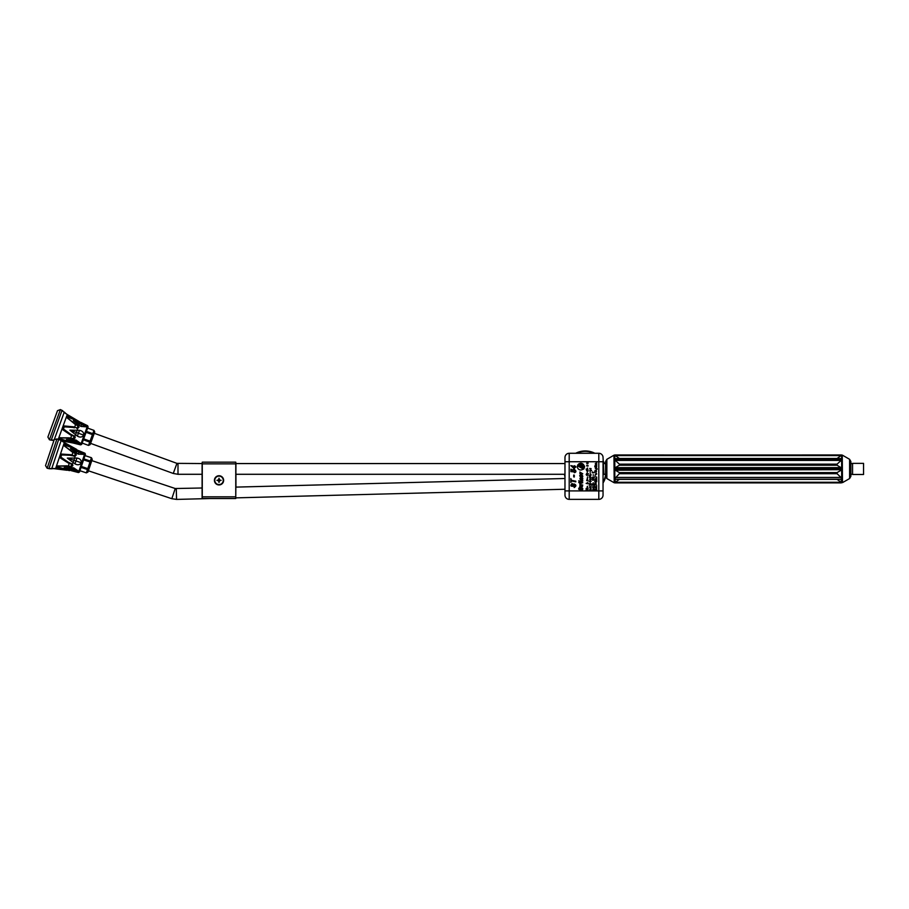 <?xml version="1.0" encoding="UTF-8"?>
<svg xmlns="http://www.w3.org/2000/svg" width="909" height="909" viewBox="0 0 909 909"><rect width="100%" height="100%" fill="white"/><g stroke="black" fill="none" stroke-linecap="round" stroke-linejoin="round"><path stroke-width="1.36" d="M603.042 476.748L603.042 474.487L603.894 474.487L603.042 457.511A4.227 4.227 0 0 0 598.804 453.273L569.204 453.273A4.227 4.227 0 0 0 564.978 457.511L564.978 463.431M564.978 457.511A4.227 4.227 0 0 1 569.204 453.273A4.227 4.227 0 0 0 564.978 457.511L564.978 490.917L598.804 490.917L598.804 461.738L569.204 461.738L569.204 499.371L598.804 499.371L569.204 499.371A4.227 4.227 0 0 1 564.978 495.144L564.978 490.917L564.978 495.144A4.227 4.227 0 0 0 569.204 499.371A4.227 4.227 0 0 1 564.978 495.144M564.978 474.418L564.978 487.644M564.978 479.77L564.978 478.498L235.931 487.11L235.931 474.293L235.761 498.53L202.264 498.53L202.264 463.851L235.931 463.851L235.761 498.53M603.042 457.511A4.227 4.227 0 0 0 598.804 453.273L598.804 461.738L603.042 461.738L603.042 495.144A4.227 4.227 0 0 1 598.804 499.371A4.227 4.227 0 0 0 603.042 495.144M595.327 463.92L596.724 464.067L595.327 463.92M595.315 465.59L596.724 464.408L595.463 464.931L596.724 464.931L595.463 465.067L596.724 465.59L595.315 465.59M594.804 466.806L596.724 466.499L594.804 466.806M595.315 468.408L596.963 468.408L597.224 469.203L595.315 468.408M594.804 471.407L594.804 471.271C597.043 471.566 597.043 471.862 594.804 472.169L594.804 472.021C596.838 471.816 596.838 471.612 594.804 471.407M594.804 476.668L596.736 477.123L594.804 476.668M595.327 479.179L596.724 479.316L595.327 479.179M595.315 480.838L596.724 479.668L595.463 480.179L596.724 480.179L595.463 480.316L596.724 480.838L595.315 480.838M594.804 482.054L596.724 481.759L594.804 482.054M595.656 484.622L596.724 485.201L595.361 484.577L594.804 485.213L595.656 484.622M595.974 486.838L596.724 486.474L596.122 486.917L596.724 487.349L595.315 487.315L595.315 486.508L595.974 486.838M595.315 489.871L596.724 488.701L595.463 489.212L596.724 489.212L595.463 489.36L596.724 489.871L595.315 489.871M593.213 475.714C593.066 476.691 593.066 476.691 593.213 475.714M592.259 478.736L594.179 479.202L592.259 478.736M593.043 484.577L593.577 483.883L594.168 484.724L592.259 484.713L592.395 483.906L593.043 484.577M593.429 486.838L594.168 486.474L593.566 486.917L594.168 487.349L592.77 487.315L592.77 486.508L593.429 486.838M592.77 489.871L594.168 488.701L592.918 489.212L594.168 489.212L592.918 489.36L594.168 489.871L592.77 489.871M589.725 470.703L590.873 469.908L591.634 470.567L589.725 470.703M590.168 472.896C590.021 473.873 590.021 473.873 590.168 472.896M590.543 475.066L590.68 476.066L589.202 475.668L590.543 475.918L590.543 475.066M589.975 478.509L591.123 479.168L589.725 479.168L589.975 478.509M589.986 480.634L591.123 481.429L589.202 481.429L589.986 480.634M589.202 483.656L591.134 483.793L589.202 483.656M590.986 487.474L589.725 487.633L590.986 487.474M578.828 463.817L584.407 467.942A3.886 3.886 0 0 0 584.464 467.771L584.033 467.442A3.386 3.386 0 0 0 584.112 466.203L579.363 463.522A3.386 3.386 0 0 0 578.828 463.817M581.385 476.816L581.794 474.771C585.771 479.009 575.988 476.1 581.385 474.623L581.385 476.816M580.169 481.134L582.76 481.111L580.169 482.043L578.703 480.827L580.169 481.134M582.749 485.065L582.214 484.952C583.033 486.781 582.226 487.235 579.783 486.315L579.783 485.815C582.851 486.088 582.851 485.633 579.783 484.452L582.749 485.065M583.771 469.067A3.886 3.886 0 0 1 583.658 469.203L577.772 465.01A3.386 3.386 0 0 1 578.147 464.454L583.942 467.726A3.386 3.386 0 0 1 583.351 468.771L583.771 469.067M580.317 463.249L584.646 466.442A3.886 3.886 0 0 0 584.623 466.226L584.033 465.783A3.386 3.386 0 0 0 580.317 463.249M587.532 465.169C587.157 463.76 587.157 463.76 587.532 465.169M586.85 469.817L588.055 470.987L586.68 470.692L586.157 469.101L588.055 469.839L586.85 469.817M587.43 472.18L587.612 471.226C587.214 472.532 587.157 472.51 587.43 471.157L587.43 472.18M588.055 475.168L586.68 475.327L586.157 474.43L588.055 475.168M587.43 478.838L587.612 477.895C587.214 479.202 587.157 479.179 587.43 477.827L587.43 478.838M588.055 480.827L586.68 480.543L588.055 480.827M587.532 482.509C587.157 481.088 587.157 481.088 587.532 482.509M588.055 488.826L586.146 488.428L588.055 487.974L586.839 488.167L588.055 488.826M575.783 466.681L575.783 467.283L574.533 467.021L574.533 469.033L570.875 465.635L573.999 466.294L574.533 465.715L575.783 466.681M574.306 475.18L574.306 477.02L573.704 476.895L573.704 475.055L574.306 475.18M572.318 484.054C571.261 486.52 571.772 486.463 573.852 483.895C576.408 484.781 576.522 485.997 574.193 487.542L574.136 486.894C575.499 484.463 575.17 484.258 573.147 486.281C570.488 486.451 570.193 485.497 572.261 483.418L572.318 484.054C571.261 486.52 571.772 486.463 573.852 483.895C576.408 484.781 576.522 485.997 574.193 487.542M575.783 481.202L575.783 481.85L571.42 480.941L570.863 482.474L570.863 478.577L571.42 480.293L575.783 481.202M572.738 471.589C571.216 466.874 579.135 471.487 574.374 472.68L574.318 472.055C574.636 469.794 574.363 469.714 573.488 471.839L570.932 471.623L570.932 469.226L571.488 469.351L571.488 471.214L572.738 471.589M588.055 489.906L586.146 490.406L586.146 488.894L588.055 489.906M587.43 487.292L587.612 486.338C587.203 487.644 587.146 487.622 587.43 486.27L587.43 487.292M588.055 483.793L586.146 483.395L588.055 482.94L586.839 483.133L588.055 483.793M587.123 479.418L587.941 480.27L586.76 480.054L587.123 479.418M587.532 476.873C587.157 475.452 587.157 475.452 587.532 476.873M588.589 473.828L586.68 473.441L588.589 473.828M587.43 469.067L587.612 468.112C587.203 469.419 587.146 469.396 587.43 468.044L587.43 469.067M586.85 466.044L588.066 466.033L586.85 466.044M588.055 465.567L586.68 465.283L588.055 465.567M588.055 463.488L586.68 463.442L588.055 462.851L586.884 462.681L588.055 463.488M583.169 468.976L577.476 465.76A3.386 3.386 0 0 0 583.169 468.976M579.862 487.678C578.988 489.735 579.408 489.69 581.135 487.542C583.271 488.292 583.362 489.303 581.43 490.587L581.374 490.053C582.51 488.019 582.237 487.849 580.556 489.531C578.329 489.678 578.09 488.883 579.817 487.144L579.862 487.678M580.169 482.724L582.76 482.702L580.169 483.622L578.703 482.418L580.169 482.724M582.749 480.122L580.294 479.645C579.487 477.839 580.306 477.373 582.749 478.236L582.749 478.748C579.669 478.486 579.669 478.941 582.749 480.122M582.749 473.782L579.783 473.634L580.397 473.316L579.828 472.055L582.749 473.782M589.725 489.871L591.123 488.701L589.873 489.212L591.123 489.212L589.873 489.36L591.123 489.871L589.725 489.871M590.384 486.838L591.123 486.474L590.52 486.917L591.123 487.349L589.725 487.315L589.725 486.508L590.384 486.838M590.066 484.622L591.123 485.201L589.759 484.577L589.214 485.213L590.066 484.622M590.168 482.463C590.021 483.429 590.021 483.429 590.168 482.463M590.986 479.395L589.725 479.554L590.986 479.395M589.214 477.123L591.134 477.589L589.214 477.123M589.998 474.737L590.532 474.043L591.123 474.896L589.998 474.737M590.168 471.748C590.021 472.714 590.021 472.714 590.168 471.748M590.327 469.544L589.952 468.953L590.327 469.544M589.736 468.487L591.123 468.624L589.736 468.487M594.031 487.474L592.77 487.633L594.031 487.474M592.248 485.02L594.179 485.156L592.248 485.02M593.213 482.736C593.066 483.713 593.066 483.713 593.213 482.736M594.043 480.122L592.259 480.122L594.043 480.122M593.111 477.077L594.168 477.657L592.259 477.657L593.111 477.077M593.213 474.566C593.066 475.532 593.066 475.532 593.213 474.566M592.259 471.93L594.179 472.737L592.259 472.737L592.259 471.93M596.588 487.474L595.315 487.633L596.588 487.474M595.668 484.008L596.179 483.236L594.804 483.508L595.668 484.008M594.804 481.168L596.736 481.634L594.804 481.168M595.315 478.827L596.736 478.077L595.475 478.691L596.724 478.827L595.315 478.827M595.861 474.816C594.793 475.566 594.759 475.521 595.736 474.68L595.861 474.816M595.6 473.884L596.134 473.191L596.724 474.043L595.6 473.884M595.122 470.373L596.247 470.192L596.509 471.032L595.122 470.373M596.588 467.169L595.315 467.328L596.588 467.169M594.804 465.919L596.736 466.374L594.804 465.919M595.315 463.579L596.736 462.829L595.475 463.442L596.724 463.579L595.315 463.579M595.452 467.465L596.395 467.465L595.452 467.465M595.725 474.816L594.941 475.134L595.725 474.816M595.815 484.008L596.19 483.383L595.815 484.008M595.452 487.769L596.395 487.769L595.452 487.769M592.895 487.769L593.838 487.769L592.895 487.769M589.861 479.691L590.793 479.691L589.861 479.691M587.248 468.249L587.248 469.033L587.248 468.249M587.248 486.474L587.248 487.247L587.248 486.474M573.999 468.317L573.999 466.908L571.943 466.476L573.999 468.317M587.248 478.032L587.248 478.804L587.248 478.032M587.248 471.362L587.248 472.135L587.248 471.362M580.999 475.066L580.999 476.725L580.999 475.066M589.861 487.769L590.793 487.769L589.861 487.769M590.986 481.281L589.861 481.281L590.986 481.281M591.009 470.567L589.85 470.567L591.009 470.567M595.463 468.544L596.588 468.544L595.463 468.544M564.978 463.556L235.931 463.556M202.105 463.556L176.937 463.363L93.479 432.991M57.494 410.675L47.893 437.047L49.427 439.763L60.414 409.584L57.494 410.675M51.154 440.206L49.427 439.763M50.938 440.07L51.563 440.149M64.914 412.959L61.744 410.266M62.005 410.402L60.414 409.584M53.449 440.422L51.245 440.149L62.028 410.357L62.789 410.788M51.234 440.195L53.995 440.376M53.995 440.388L52.267 440.149M51.654 440.195L54.006 440.354M52.108 440.115L54.108 440.001M54.017 440.32L52.415 440.183L54.006 440.024M54.199 439.683L45.53 465.59L47.143 468.26L56.949 438.956L58.903 439.513L61.153 440.49L51.824 468.374L55.051 468.589M64.789 412.516L64.187 412.027M64.289 412.084L65.562 413.47M66.3 413.936L64.278 412.061M66.823 414.209L66.016 413.629M64.266 412.107L54.267 439.558L56.949 438.956M47.143 468.26L48.927 468.646L58.687 439.456M49.745 468.783L48.904 468.646L49.745 468.794M51.177 468.817L49.279 468.589M48.95 468.646L51.711 468.76L49.734 468.499A10.783 8.147 -71.5 0 0 49.836 468.499L50.143 468.578M49.381 468.635L49.984 468.567M50.131 468.601L55.029 468.624L51.824 468.374M66.891 470.248L53.699 468.624M49.825 468.533L53.199 468.635M52.392 468.68L51.722 468.726M67.766 417.106L67.516 415.833L68.141 416.072L79.492 421.731L67.766 417.106L67.471 417.935M64.255 426.685L72.845 427.435L64.232 426.832L63.414 429.059L63.846 425.912L73.459 426.821L77.197 428.048L77.969 425.912L67.391 418.129L67.516 415.833M63.085 429.968L62.562 429.457L63.38 429.15L70.413 434.116L70.55 434.968L63.085 429.968M63.323 442.001L62.176 440.979L63.471 442.069L62.176 440.979L73.004 442.99L59.778 439.036L58.892 439.547L60.267 437.706L73.368 438.536L74.152 436.4L70.55 434.968M55.585 468.669L64.323 442.558L62.198 441.001M64.073 442.41L63.028 441.694M64.084 442.365L62.391 441.149M71.856 442.717L59.892 439.876M61.926 441.058L61.323 440.57M62.573 441.547L61.812 440.831M60.199 437.899L59.903 438.729L67.845 441.183L68.016 441.91M59.778 439.036L60.267 437.706L59.755 439.036M60.233 437.797L69.448 437.843M69.027 437.922L73.368 438.536M74.152 436.4L70.425 434.07L75.106 436.525L74.368 438.592L73.299 438.638M76.765 425.264L75.663 424.401L74.424 427.753L72.856 427.4L73.459 426.821M74.402 427.809L72.845 427.435M77.197 428.048L77.742 428.628L76.97 428.537M78.594 426.298L78.992 427.298L78.015 425.753L74.561 423.946M74.243 423.583L67.425 418.026M67.811 416.981L67.391 418.129L67.811 416.981M67.857 416.788L75.992 419.856M75.436 420.333L79.333 422.071M79.492 421.731L67.277 414.527L58.256 439.32M64.88 445.126L64.596 443.865L65.221 444.081L76.72 449.444L64.88 445.126L64.596 445.967M61.619 454.795L70.243 455.284L61.596 454.943L60.835 457.193L61.187 454.046L70.822 454.693L74.583 455.818L75.311 453.659L64.528 446.16L64.596 443.865M60.528 458.113L59.994 457.613L60.789 457.272L67.97 462.067L68.118 462.908L60.528 458.113M69.629 470.623L56.585 467.794L57.915 465.908L71.038 466.408L71.766 464.249L68.118 462.908M67.845 441.183L71.947 442.263M74.947 436.32L74.299 435.865M63.437 429.003L70.425 434.07M78.753 426.503L77.754 428.628M77.969 425.787L78.594 426.287M80.208 422.526L79.31 422.106M79.299 422.151L76.879 421.015L77.117 420.322M71.856 434.797L70.641 438.206L73.311 438.695L75.265 437.774M57.858 466.112L57.574 466.953L67.141 469.567L65.55 469.305L65.778 469.919M65.584 469.192L57.472 467.26L56.585 467.794M57.858 466.022L67.096 465.817M66.687 465.908L71.038 466.408M71.766 464.249L67.982 462.022L72.72 464.351L72.038 466.431L70.97 466.51M74.084 453.046L72.959 452.216L71.811 455.591L70.243 455.284L70.822 454.693M71.788 455.648L70.22 455.329M74.583 455.818L75.152 456.386L72.947 455.932M75.299 453.546L76.367 455.023L75.356 453.5L71.845 451.784M71.527 451.443L64.562 446.058M64.914 445.001L64.528 446.16L64.914 445.001M64.959 444.808L73.175 447.671M72.618 448.148L77.242 450.148L74.084 448.796L74.311 448.092L64.323 442.558M76.72 449.444L74.311 448.092M76.561 449.796L77.458 450.228M71.902 463.715L72.561 464.147M73.004 442.99L80.64 444.876L81.685 444.365L87.639 428.025M69.891 430.127L79.469 430.343C82.446 430.855 83.889 432.468 83.81 435.184C82.151 437.331 80.015 437.638 77.379 436.104L69.891 430.127L83.81 435.184M74.902 442.899L80.787 443.49L75.947 440.013L66.459 439.558L74.902 442.899L80.787 443.49L75.413 441.524L74.902 442.899M69.198 441.081L70.266 441.456M73.322 420.685L81.935 423.56L86.832 426.878L80.89 426.435L73.322 420.685L86.832 426.878M76.81 424.014L77.526 424.526M77.765 424.685L78.958 425.423L79.958 422.696M72.822 442.285L73.311 441.013L66.459 439.558M73.822 439.547L73.311 441.013L75.413 441.524L75.947 440.013M70.47 470.373L69.72 470.169M67.141 469.567L70.47 470.385M60.858 457.136L67.982 462.022M76.106 454.239L75.163 456.386M69.436 462.704L68.3 466.147L70.982 466.567L72.913 465.578M80.64 444.876L87.605 425.719L88.082 426.798L81.685 444.365M71.22 470.657L78.469 472.555L79.503 472.01L85.435 454.284L84.935 453.227L78.004 450.387M67.346 458.091L76.924 458.056C79.912 458.488 81.401 460.056 81.39 462.783C79.787 464.965 77.651 465.328 74.981 463.874L67.346 458.091L81.39 462.783M72.686 470.726L78.583 471.169L73.652 467.817L64.153 467.601L72.686 470.726L78.583 471.169L73.152 469.339L72.686 470.726M66.936 469.055L68.016 469.408M70.527 448.569L79.219 451.205L84.185 454.398L78.242 454.114L70.527 448.569L84.185 454.398M74.095 451.807L74.822 452.284M75.072 452.443L76.288 453.148L77.208 450.398M70.595 470.169L71.038 468.874L64.153 467.601M71.516 467.408L71.038 468.874L73.152 469.339L73.652 467.817M89.707 442.104L93.968 430.4L87.616 428.082L93.979 430.377L94.741 432.014L90.139 444.649L88.514 445.41L82.162 443.069L88.514 445.41L89.707 442.104L83.355 439.786M90.048 441.172L83.685 438.865M92.434 434.616L86.082 432.298M92.775 433.684L86.412 431.366M81.049 467.396L87.469 469.544L86.355 472.873L79.947 470.703M87.469 469.544L87.787 468.612L81.367 466.465M83.583 459.84L90.002 461.977L87.787 468.612M90.002 461.977L90.309 461.045L83.889 458.897M79.935 470.726L86.355 472.873L87.957 472.078L92.229 459.318L91.423 457.716L90.309 461.045M91.423 457.738L85.003 455.591L91.423 457.716M202.105 487.997L175.221 488.519L90.991 460.34M235.931 486.122L235.761 462.158L235.761 496.837L202.105 496.837L202.105 498.359L202.105 463.283M219.012 475.737A4.613 4.613 0 0 0 215.024 482.645A4.613 4.613 0 0 0 223.012 482.645A4.613 4.613 0 0 0 219.012 475.737M214.581 480.338A4.443 4.443 0 0 0 219.012 484.781A4.443 4.443 0 0 0 223.455 480.338A4.443 4.443 0 0 0 219.012 475.907A4.443 4.443 0 0 0 214.581 480.338M219.012 476.111A4.227 4.227 0 0 0 215.353 482.463A4.227 4.227 0 0 0 222.682 482.463A4.227 4.227 0 0 0 219.012 476.111A4.227 4.227 0 0 0 215.353 482.463A4.227 4.227 0 0 0 222.682 482.463A4.227 4.227 0 0 0 219.012 476.111M218.569 480.793L216.899 480.338L218.569 479.895L219.012 478.225L219.467 479.895L221.137 480.338L219.467 480.793L219.012 482.463L218.569 480.793L216.899 480.338L218.569 479.895M219.467 480.793L221.137 480.338L219.467 479.895M235.931 463.851L235.761 462.158L202.264 462.158L202.105 463.851M863.55 474.487L863.55 463.363L852.551 463.363L852.551 474.487L863.55 474.487M615.154 458.568L841.302 458.568M740.915 458.579L615.052 459.068L841.393 459.068L842.257 459.693L841.12 460.409L615.336 460.409L619.37 464.147L837.087 464.147L841.12 460.409M615.336 458.579L614.2 459.136M841.12 458.579L791.659 458.579M619.37 464.147L619.37 465.238L615.052 467.794L614.2 469.658L615.052 468.942L841.393 468.942L842.257 469.658L615.336 470.214L619.37 472.6L837.087 472.6L841.12 470.214M615.336 460.409L614.2 459.693M614.2 468.885L615.052 467.794M619.37 472.6L619.37 473.703L614.2 479.191L842.257 479.191L614.2 479.191M615.336 470.214L614.2 469.658M614.2 478.657L615.052 477.679M841.12 479.27L841.654 482.611L837.087 479.373L619.37 479.373L615.052 482.44M615.336 479.27L614.802 482.611M837.087 472.6L837.087 473.703L842.257 478.657L841.393 478.804L841.393 477.679M837.087 464.147L837.087 465.238L841.654 468.033L842.257 468.885L841.393 468.942L841.393 467.794M837.087 458.477L841.12 455.579L615.336 455.579L619.37 458.477L837.087 458.477M614.564 455.023L841.393 454.966L842.257 455.136L841.12 455.579M842.257 455.125L842.495 482.634L849.597 478.543L849.597 459.306L842.495 455.216M842.257 468.885L842.257 469.658M606.86 459.306L606.86 478.543L605.587 476.339L605.587 461.511L606.86 459.306L613.95 455.216L614.2 482.724M849.597 478.543L850.858 476.339L850.858 461.511L849.597 459.306M615.336 455.579L613.95 455.216M614.564 482.827L841.393 482.44M605.633 476.782A20.93 20.93 0 0 1 603.042 482.963A20.93 20.93 0 0 0 605.633 476.782M564.978 476.986A20.93 20.93 0 0 1 564.478 474.293A20.93 20.93 0 0 0 564.978 476.986M575.692 453.273A20.93 20.93 0 0 1 594.861 453.273A20.93 20.93 0 0 0 575.692 453.273M603.042 460.806A20.93 20.93 0 0 1 604.474 463.556A20.93 20.93 0 0 0 603.042 460.806M569.204 453.273L569.204 461.738L564.978 461.738M598.804 499.371L598.804 490.917L603.042 490.917M202.105 474.293L177.994 474.293L177.994 463.556M63.846 425.912L62.562 429.457M69.129 442.274L69.391 441.592M59.983 437.922L70.641 438.138M67.334 417.799L75.629 424.458M61.187 454.046L59.994 457.613M57.631 466.135L68.3 466.078M71.709 451.466L72.925 452.273M81.935 423.56L80.89 426.435M75.402 435.218L77.39 429.752M79.469 430.343L77.379 436.104M78.469 472.555L84.935 453.227M79.219 451.205L78.242 454.114M72.981 463.033L74.822 457.522M76.924 458.056L74.981 463.874M90.605 443.376L173.267 473.464L176.937 463.363M88.389 470.794L171.812 498.7L175.221 488.519M171.812 498.7L176.562 499.416L176.278 488.678M614.802 468.033L614.802 459.897M614.802 477.964L614.802 469.839M841.654 469.839L841.654 477.964M841.654 459.897L841.654 468.033M841.654 455.239L841.654 458.613M841.12 482.27L615.336 482.27M841.12 477.441L615.336 477.441M619.37 473.703L837.087 473.703M841.12 467.635L615.336 467.635M619.37 465.238L837.087 465.238M614.802 458.613L614.802 455.239M615.052 454.966L841.836 455.011M605.587 474.725A20.509 20.509 0 0 1 603.042 482.134M576.647 453.273A20.509 20.509 0 0 1 593.895 453.273M603.042 461.636A20.509 20.509 0 0 1 604.019 463.556M564.978 474.293L235.931 474.293M52.802 468.658L51.858 468.749M87.605 425.719L80.549 422.265M64.459 445.842L71.709 451.455M173.267 473.464L177.994 474.293M564.978 489.247L235.931 497.859M210.32 498.53L176.562 499.416M852.551 463.556L850.858 463.556M605.587 463.556L603.894 463.556M852.551 474.293L850.858 474.293M605.587 474.293L603.894 474.293M606.86 478.543L613.95 482.634M615.143 479.282L841.302 479.282M615.052 482.884L841.393 482.884"/></g></svg>
